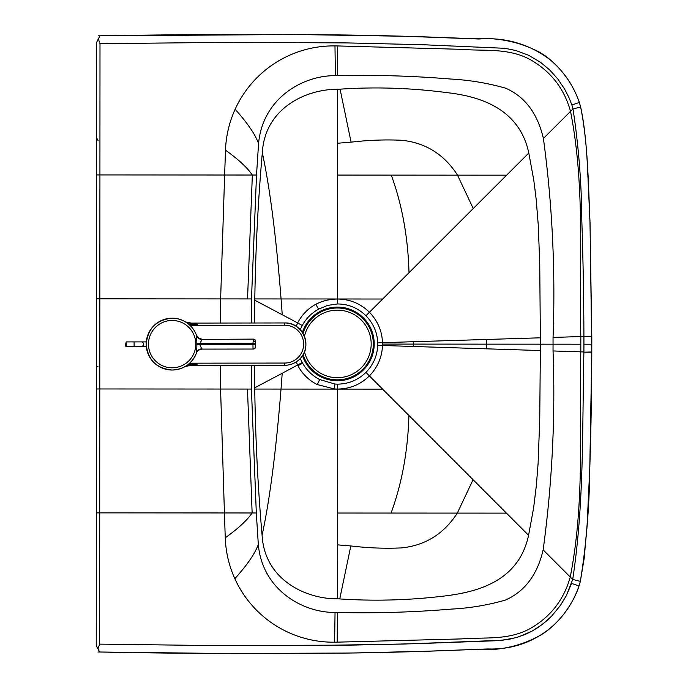 <?xml version="1.0" encoding="UTF-8"?>
<svg xmlns="http://www.w3.org/2000/svg" width="688" height="688" viewBox="0 0 688 688"><rect width="100%" height="100%" fill="white"/><g stroke="black" fill="none" stroke-linecap="round" stroke-linejoin="round"><path stroke-width="1.03" d="M98.358 38.889L100.009 35.802C185.622 34.452 260.116 33.824 347.87 35.045C388.393 35.63 430.086 36.86 472.948 38.743C497.089 37.109 519.302 41.615 539.607 52.271C557.349 62.565 572.562 82.156 579.33 102.469L580.638 107.018C587.862 142.726 588.257 182.475 589.951 220.573L591.8 336.458A5004.099 5004.048 -90 0 1 591.8 344.206L591.792 351.964L583.906 352.187C582.125 428.547 584.336 503.238 572.7 579.468L570.24 577.008C563.859 599.962 550.28 617.274 529.493 628.944C507.374 640.717 483.38 636.985 461.768 638.903L337.197 642.153A4938.378 4938.378 0 0 1 334.609 642.188L335.047 612.432C302.754 612.784 262.231 589.754 258.31 544.423L256.314 512.973L99.708 512.87L100.001 43.688L227.685 42.338L347.019 42.914L422.174 44.694L504.966 48.315L515.957 50.542L528.719 55.315L540.596 62.367L549.652 69.909L557.658 78.785L564.564 88.967L569.01 97.644L571.866 104.972A297.5 20.924 91.2 0 1 572.992 108.928L570.533 111.379C564.177 88.425 550.615 71.096 529.846 59.392C507.744 47.592 483.741 51.29 462.138 49.347L337.567 45.941A4938.378 4938.378 0 0 0 334.979 45.907A108.145 108.145 0 0 0 225.501 150.165A7913.479 7913.479 0 0 0 224.649 175.01L96.544 174.924L96.621 42.458L98.358 38.889L100.001 43.688M256.314 512.973L251.421 389.055L220.573 389.038A7913.479 7913.479 0 0 1 220.487 365.388M334.979 45.907L335.383 75.663C303.399 75.336 262.747 97.739 258.559 143.577L256.521 175.027L251.481 298.936L220.624 298.919A7913.479 7913.479 0 0 0 220.513 323.042M96.561 137.617L98.135 140.816M571.866 104.972L579.339 102.469L580.646 107.018C583.742 120.993 585.961 139.733 587.311 163.237L590.037 223.213L591.792 352.204C591.68 391.799 591.018 430.378 589.788 467.96C589.392 507.099 586.245 544.905 580.345 581.386L579.038 585.935L571.565 583.415L566.276 595.756L560.273 605.621L551.544 616.224L542.703 624.154L532.151 631.077L524.858 634.585L516.284 637.587L502.421 640.261L403.314 644.063L307.562 645.585L206.89 645.499L99.622 644.114L97.98 648.904L96.243 645.344L96.544 174.924M251.481 298.936L251.352 322.999M251.421 389.055L251.326 365.345M96.458 301.955L96.432 343.897L96.458 301.955M591.792 351.964L589.779 468.425L587.122 524.583L584.181 558.389L580.345 581.386L572.7 579.468L566.276 595.756L560.686 605.036L551.544 616.224L546.341 621.161L538.928 626.906L532.151 631.077L518.477 636.925L509.464 639.204L497.097 640.7L416.025 643.693L349.366 645.155L206.89 645.499L99.622 644.114L99.708 512.87L96.329 512.87M97.98 648.904L99.622 652L223.48 653.488L347.096 653.067C387.92 652.542 430.49 651.33 474.815 649.429C498.671 651.235 520.876 646.333 541.43 634.706C549.394 629.683 556.824 622.855 563.713 614.221C571.169 604.296 576.277 594.862 579.029 585.935L579.038 585.935C573.121 603.032 563.231 617.36 549.368 628.918C531.265 643.005 510.763 649.687 487.869 648.956L426.586 651.244L353.176 652.981C267.408 654.021 182.32 653.686 97.928 651.975M256.521 175.027L224.649 175.01L220.624 298.919L96.466 298.841M337.627 143.242L337.602 175.079L457.537 175.156C444.181 154.439 425.666 142.82 401.99 140.292C385.512 139.475 368.536 140.103 351.086 142.167L337.627 143.242L337.662 89.277C306.659 89.036 264.846 107.767 262.317 152.796C258.095 200.543 255.583 249.254 254.801 298.936L254.655 322.999M337.662 89.268L340.078 89.182L351.086 142.167M337.378 544.862L337.395 513.024L457.331 513.093C443.949 533.793 425.416 545.395 401.732 547.889C385.254 548.68 368.286 548.035 350.828 545.945L337.378 544.862L337.344 598.827L339.76 598.921C373.73 601.209 408.113 600.306 442.917 596.195C476.32 592.316 518.614 582.048 528.573 535.29L533.621 507.89L536.339 485.625L538.102 463.385L539.745 419.319L540.398 344.181L539.745 263.857L538.248 224.959L536.193 199.529L533.828 180.454L528.814 153.054C519.552 108.919 480.508 96.552 447.897 92.742C411.278 87.926 375.338 86.74 340.078 89.182M540.39 337.808L486.493 339.468A3941.801 3941.801 90 0 1 486.493 344.146L553.04 344.181A4259.468 4259.468 -90.1 0 0 553.04 337.412L583.914 336.466A4995.465 4995.465 90 0 1 583.923 344.206L583.906 351.946L580.81 351.843A5007.109 5007.109 0 0 0 580.818 344.206A5007.109 5007.109 0 0 0 580.818 336.561C579.262 261.638 585.196 185.984 570.533 111.379L543.408 138.477C552.344 204.594 555.551 270.9 553.04 337.412M543.4 138.477C537.517 113.408 524.944 96.655 505.689 88.219C487.62 83.059 469.242 79.997 450.563 79.025C412.482 75.912 374.874 74.777 337.722 75.637L335.383 75.663M334.609 642.188A108.145 108.145 0 0 1 225.26 537.792A7913.479 7913.479 0 0 1 224.434 512.947L220.573 389.038L96.406 388.961M335.047 612.432L337.387 612.466C374.986 613.386 413.049 612.268 451.569 609.086C469.878 608.14 487.818 605.13 505.379 600.082C524.763 591.525 537.354 574.79 543.15 549.875C552.18 483.251 555.474 416.945 553.032 350.957A4333.6 4332.448 90.1 0 0 553.04 344.189L580.818 344.198M337.344 598.827C306.874 599.128 264.588 580.5 262.085 535.212C257.923 487.689 255.48 438.97 254.749 389.055L254.629 365.345M580.638 107.018L572.992 108.928C578.634 145.865 581.566 183.163 581.816 220.814C583.089 258.378 583.785 296.846 583.914 336.226L591.8 336.458M254.801 300.217L282.235 314.743A217.184 22.291 86.6 0 0 281.074 298.953L254.801 298.936M262.317 152.796C269.877 187.669 276.129 236.388 281.074 298.953L382.657 299.022L369.43 312.232C377.746 320.995 382.089 331.143 382.468 342.667L382.485 344.077A46.027 46.027 90.8 0 1 382.468 345.488C382.072 357.02 377.712 367.16 369.396 375.915C360.495 384.54 349.857 388.926 337.473 389.073L334.488 388.944L317.237 384.558C308.8 380.283 302.376 374.023 297.973 365.775A39.551 39.465 49.5 0 1 297.646 365.13L296.253 361.897M337.602 175.079L337.524 299.031C349.908 299.185 360.546 303.589 369.43 312.232L365.947 315.715C373.421 323.489 377.334 332.528 377.686 342.813L377.703 344.077A38.958 38.949 90.6 0 1 377.686 345.342C377.316 355.627 373.386 364.657 365.913 372.423C357.984 380.094 348.506 384.007 337.481 384.153L334.901 384.042L319.765 379.578C312.395 375.811 306.667 370.325 302.582 363.135A44.66 44.419 51.7 0 1 302.247 362.542L300.243 358.543M473.232 208.559L457.537 175.156L506.652 175.182L382.657 299.022M528.814 153.054L506.652 175.182M543.15 549.875L570.24 577.008C584.998 502.429 579.158 426.758 580.81 351.843L553.032 350.957M254.741 387.783L282.2 373.283A217.184 22.291 -86.5 0 1 281.022 389.073L254.749 389.055M262.085 535.212C269.679 500.365 275.991 451.655 281.022 389.073L382.605 389.133L365.913 372.423M337.395 513.024L337.481 384.153M528.573 535.29L382.605 389.133M473.06 479.708L457.331 513.093L506.437 513.128M540.39 350.553L413.6 346.485A272.19 262.653 -90 0 0 413.608 344.095L382.485 344.077M486.493 339.468L413.6 341.712A272.19 262.653 90 0 1 413.608 344.095L486.493 344.146A3941.801 3941.801 -90 0 1 486.485 348.825M282.235 314.743L297.672 322.921C301.8 314.889 307.854 308.671 315.835 304.259C322.552 300.811 329.784 299.074 337.524 299.031L337.533 303.95C348.558 304.105 358.027 308.026 365.947 315.715M296.21 326.336L297.672 322.921L302.273 325.51C306.134 318.484 311.561 313.031 318.535 309.17L327.694 305.403L337.533 303.95M282.2 373.283L302.247 362.542M300.2 329.664L302.273 325.51M303.098 354.673A35.931 35.931 0 0 0 373.309 343.931A35.931 35.931 0 0 0 303.012 333.439M302.479 355.687A36.834 36.834 0 0 0 374.212 343.931A36.834 36.834 0 0 0 302.385 332.433M304.5 351.723A33.798 33.798 0 0 0 371.176 343.931A33.798 33.798 0 0 0 304.44 336.372M96.38 430.972L96.492 257.217M96.286 430.722L96.475 257.252M196.536 352.849A5.633 5.633 180 0 1 201.833 349.108L199.821 344.602L196.897 344.559L196.665 352.471M199.038 338.419L196.536 335.434L198.6 338.143L201.851 339.167A5.633 5.633 -0 0 1 196.536 335.434L196.897 344.559M284.557 322.956A21.173 21.173 45 0 1 299.719 359.084A21.173 21.173 -135 0 0 284.608 322.964L284.617 325.218L189.965 325.338A25.912 25.912 180 0 0 171.819 318.209C156.279 319.929 147.748 328.563 146.226 344.12A25.912 25.912 180 0 0 196.682 352.419A5.633 5.315 18.7 0 1 202.066 348.876M172.103 318.226A25.912 25.912 180 0 0 146.226 344.138A25.912 25.912 180 0 1 196.691 335.864A5.633 5.315 -18.6 0 0 202.083 339.408L199.821 343.682L252.935 343.613L252.935 344.533L199.821 344.602L199.821 343.682L196.897 343.733M202.083 339.408L253.373 339.107A2.253 2.253 89.1 0 1 255.626 341.351L255.635 346.778A2.253 2.253 89.1 0 1 253.416 349.031A2.253 2.253 0 0 0 255.635 346.778L255.317 346.786A2.253 2.253 89.1 0 1 253.064 349.04L253.416 349.031M186.113 322.251A25.912 25.912 -135 0 0 172.103 318.157M163.572 368.587A25.912 25.912 45 0 1 172.129 318.209M185.519 321.967L197.576 324.315L189.897 323.085A9.013 9.013 45 0 1 185.786 322.104M185.579 366.283A9.013 9.013 -135 0 1 189.398 365.431L197.327 364.184L185.167 366.48M188.529 364.193L197.327 364.184M197.576 324.315L188.856 324.323M184.977 366.592L189.398 365.431L284.66 365.302A21.173 21.173 -135 0 0 299.719 359.093L299.719 359.084C313.221 346.95 302.849 321.958 284.712 322.956L284.712 322.956M96.423 366.343L97.997 366.343M225.501 150.165C238.186 159.22 247.138 167.502 252.35 175.027L247.542 298.936M225.26 537.792C237.962 528.754 246.915 520.481 252.135 512.964L247.482 389.055M337.567 45.941L337.722 75.637M235.124 109.289C247.577 123.161 255.386 134.581 258.559 143.577M337.197 642.153L337.387 612.466M234.832 578.685C247.31 564.831 255.136 553.41 258.31 544.423M339.76 598.921L350.828 545.945M591.8 336.217L583.914 336.226M591.8 344.206L583.923 344.206M591.792 352.204L583.906 352.187M391.274 175.113C402.084 204.654 407.993 237.179 409.016 272.697M391.068 513.05C401.912 483.526 407.864 451.01 408.93 415.492M413.6 341.712L377.686 342.813M413.6 346.485L382.468 345.488M315.835 304.259L318.535 309.17M382.459 345.488L377.686 345.342M334.488 388.944L334.901 384.042M317.237 384.558L319.765 379.578M297.973 365.775L302.582 363.135M172.103 320.479A23.659 23.659 0 0 1 195.788 344.103A23.659 23.659 0 0 1 172.163 367.796A23.659 23.659 0 0 1 148.479 344.172A23.659 23.659 0 0 1 172.103 320.479M172.172 370.041C156.417 368.527 147.765 359.893 146.226 344.138L146.226 344.138A25.912 25.912 180 0 0 172.172 370.041C184.1 369.396 192.27 363.522 196.682 352.419M253.433 341.351L255.626 341.351L255.635 346.778M196.587 352.686L196.553 352.806C197.086 350.94 198.849 349.71 201.833 349.108L253.064 349.04L252.935 344.533L255.248 344.533L255.626 341.351A2.253 2.253 0 0 0 253.373 339.107L252.935 343.613L255.248 343.613M255.317 346.786L255.248 344.533M255.308 341.36A2.253 2.253 -90.9 0 0 253.046 339.107L253.373 339.107M185.373 321.864L189.905 323.085L284.608 322.956L189.905 323.085A9.013 9.013 45 0 1 185.726 322.061M189.398 365.431L284.66 365.302L284.669 363.049L189.707 363.178M284.608 322.964L189.905 323.085M284.617 325.218A18.92 18.92 45 0 1 303.649 344.103A18.92 18.92 45 0 1 284.669 363.049M143.465 344.146A2.253 1.995 -90.1 0 0 141.47 341.902L134.1 341.91L134.1 346.417L141.479 346.408A2.253 1.995 -90.1 0 0 143.465 344.146M125.663 345.866L125.663 344.172C125.405 345.703 125.594 346.451 126.231 346.425L126.222 341.919L134.1 341.91M579.339 102.469C573.422 85.295 563.506 70.916 549.583 59.323C528.694 43.869 505.173 37.1 479.011 39.01L404.415 36.258L295.771 34.503L98.307 35.828M580.345 581.386L579.038 585.935M199.443 338.634L201.851 339.167M201.833 349.108L253.064 349.04M284.66 365.302C290.508 365.233 295.522 363.161 299.719 359.093M141.47 341.902L146.277 341.884M125.663 344.172L126.222 341.919M126.231 346.425L134.1 346.417M141.479 346.408L146.277 346.391"/></g></svg>
